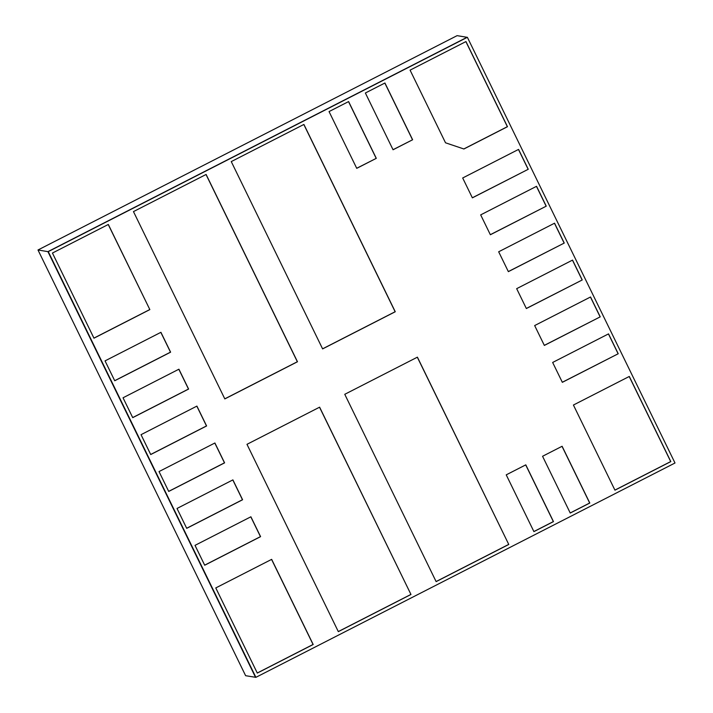 <?xml version="1.0" encoding="UTF-8"?>
<svg xmlns="http://www.w3.org/2000/svg" width="713" height="713" viewBox="0 0 713 713"><rect width="100%" height="100%" fill="white"/><g stroke="black" fill="none" stroke-linecap="round" stroke-linejoin="round"><path stroke-width="1.07" d="M37.994 249.987L457.104 35.65L467.024 37.299L47.914 251.644L37.994 249.987L245.629 675.701L255.896 677.341L675.006 463.004L467.371 37.29L48.261 251.636L255.896 677.341M47.914 251.644L255.548 677.35M467.371 37.29L48.012 251.591L467.247 37.272L48.136 251.609L255.771 677.323L48.261 251.636M48.012 251.591L255.646 677.297M525.793 464.849L553.475 521.604L533.912 531.613L506.23 474.849L525.793 464.849M376.295 158.339L348.612 101.576L329.049 111.576L356.741 168.339L376.295 158.339L356.705 168.268M412.622 139.757L384.931 83.002L365.377 93.002L393.059 149.766L412.622 139.757L393.023 149.694M562.111 446.267L589.794 503.03L570.24 513.03L542.557 456.275L562.111 446.267M528.253 169.275L518.565 149.409L462.684 177.983L472.371 197.849L528.253 169.275L472.336 197.786M546.247 206.164L536.559 186.298L480.678 214.88L490.366 234.746L546.247 206.164L490.33 234.675M564.241 243.062L554.554 223.196L498.672 251.778L508.36 271.644L564.241 243.062L508.324 271.573M582.236 279.959L572.548 260.093L516.667 288.667L526.354 308.533L582.236 279.959L526.319 308.471M600.23 316.848L590.542 296.982L534.661 325.565L544.349 345.431L600.23 316.848L544.313 345.359M618.224 353.746L608.537 333.88L552.655 362.462L562.343 382.328L618.224 353.746L562.307 382.257M105.043 360.885L114.731 380.751L170.612 352.177L160.924 332.311L105.043 360.885M123.037 397.783L132.725 417.649L188.606 389.066L178.918 369.2L123.037 397.783M141.031 434.68L150.719 454.546L206.601 425.964L196.913 406.098L141.031 434.68M159.026 471.569L168.714 491.435L224.595 462.862L214.907 442.996L159.026 471.569M177.02 508.467L186.708 528.333L242.589 499.751L232.901 479.885L177.02 508.467M195.014 545.365L204.702 565.231L260.584 536.648L250.896 516.782L195.014 545.365M149.846 309.602L93.964 338.185L52.441 253.044L108.323 224.461L149.846 309.602L108.233 224.506M573.421 405.029L629.303 376.455L670.826 461.596L614.945 490.17L573.421 405.029M271.662 559.357L215.781 587.931L257.304 673.072L313.185 644.499L271.662 559.357M206.11 174.453L133.465 211.601L224.827 398.915L297.473 361.758L206.11 174.453M303.907 124.436L231.262 161.593L322.615 348.898L395.26 311.75L303.907 124.436M410.973 594.482L338.327 631.638L246.974 444.324L319.62 407.168L410.973 594.482L319.531 407.221M508.77 544.474L436.124 581.621L344.762 394.307L417.408 357.16L508.77 544.474L417.319 357.204M410.082 70.141L445.518 142.796L463.905 148.99L507.487 126.7L465.963 41.559L410.082 70.141M533.885 531.541L553.35 521.586L525.695 464.894M348.523 101.62L376.17 158.313M384.842 83.047L412.497 139.739M570.204 512.968L589.678 503.013L562.022 446.32M518.467 149.454L528.128 169.248M536.461 186.351L546.122 206.146M554.464 223.24L564.117 243.044M572.459 260.138L582.111 279.933M590.453 297.036L600.105 316.83M608.447 333.925L618.1 353.728M114.695 380.689L170.487 352.151L160.826 332.356M132.689 417.577L188.482 389.048L178.82 369.254M150.684 454.475L206.476 425.946L196.824 406.143M168.678 491.373L224.47 462.835L214.818 443.04M186.672 528.262L242.465 499.733L232.812 479.938M204.667 565.159L260.459 536.631L250.807 516.827M93.929 338.114L149.721 309.585M614.909 490.107L670.701 461.569L629.205 376.5M271.564 559.402L313.06 644.472L257.268 673.01M206.021 174.498L297.348 361.741L224.791 398.843M303.818 124.481L395.136 311.733L322.588 348.835M338.301 631.566L410.857 594.464M436.089 581.558L508.645 544.447M465.874 41.604L507.362 126.682L463.798 148.964"/></g></svg>
